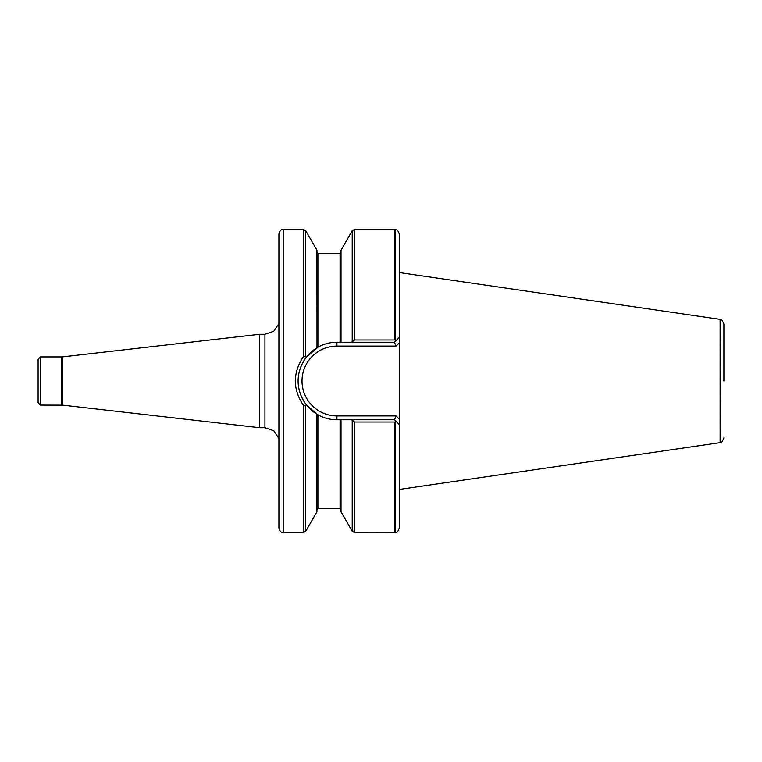 <?xml version="1.0" encoding="UTF-8"?>
<svg xmlns="http://www.w3.org/2000/svg" width="762" height="762" viewBox="0 0 762 762"><rect width="100%" height="100%" fill="white"/><g stroke="black" fill="none" stroke-linecap="round" stroke-linejoin="round"><path stroke-width="1.14" d="M395.326 229.381L394.84 229.295L394.84 339.976L395.326 340.043L395.326 229.381C395.926 230.095 397.316 228.086 399.298 234.125L399.298 527.876C397.316 533.914 395.926 531.905 395.326 532.619L354.721 532.705L354.721 422.024L351.463 419.767L341.024 419.767L341.024 511.769L352.215 531.257L354.721 532.705M399.298 342.862L396.078 346.081L336.937 346.081A34.919 34.919 0 0 0 302.019 381A34.919 34.919 0 0 0 336.937 415.919L396.078 415.919L399.298 419.138L399.298 424.586L396.402 421.691L394.84 422.024L394.84 532.705M394.84 422.024L354.721 422.024M394.84 229.295L354.721 229.295L352.215 230.743L341.024 250.231L341.024 342.233L351.463 342.233L354.721 339.976L394.84 339.976M396.402 421.691L394.487 419.767L336.937 419.767C330.137 419.738 323.793 418.071 317.906 414.785C323.793 418.071 330.137 419.738 336.937 419.767A38.767 38.767 0 0 1 316.954 414.223L317.906 414.785L316.944 414.223L316.944 511.769L305.752 531.257L305.752 406.136L303.247 405.117C292.713 389.049 292.713 372.97 303.247 356.883L305.752 355.864L306.562 356.902L317.906 347.215C323.793 343.929 330.137 342.262 336.937 342.233L394.487 342.233L399.298 337.414M340.062 342.233L340.062 253.375L317.906 253.375L317.906 347.215L306.41 357.092M317.002 347.748L316.944 250.231L305.752 230.743L305.752 355.864M306.41 404.908L316.944 414.223L306.562 405.098L305.752 406.136M305.752 230.743L303.247 229.295L283.778 229.295L283.778 532.705L303.247 532.705L305.752 531.257M295.275 380.943L295.38 378.066M723.9 381L723.9 324.079L723.9 381M723.9 437.921C722.243 441.836 721.138 443.36 720.595 442.493L720.119 319.345L720.119 442.655L399.298 489.442M395.326 340.043L396.402 340.309M306.562 356.902C295.294 371.78 295.285 390.22 306.562 405.098M396.078 346.081L394.487 342.233M316.944 414.223A38.767 38.767 0 0 1 299.38 390.62A38.767 38.767 0 0 0 336.937 419.767L336.937 415.919M336.937 342.233A38.767 38.767 0 0 0 300.323 368.246A38.767 38.767 0 0 1 336.937 342.233L336.937 346.081M396.078 415.919L394.487 419.767M283.293 532.667L283.293 229.333C281.111 229.305 279.644 230.905 278.902 234.134L278.902 527.866C279.644 531.095 281.111 532.695 283.293 532.667L283.778 532.705M264.938 427.711L264.938 334.289L259.632 334.289L259.632 427.711L264.938 427.711L273.748 430.711L278.902 438.464M61.627 405.079L61.627 356.921L40.51 356.921L40.51 405.079L62.722 405.146L259.632 427.711M40.51 405.079L38.1 402.669L38.1 359.331L40.51 356.921M395.326 421.957L395.326 532.619M354.721 229.295L354.721 339.976M352.215 420.843L352.215 531.257M340.062 419.767L340.062 508.625L341.024 509.588M317.906 414.785L317.906 508.625L316.944 509.588M303.247 405.117L303.247 532.705M303.247 229.295L303.247 356.883M352.215 230.743L352.215 341.157M61.627 356.921L62.722 356.854L62.722 405.146M340.062 253.375L341.024 252.412M340.062 508.625L317.906 508.625M317.906 253.375L316.944 252.412M720.595 319.507C721.138 318.64 722.243 320.164 723.9 324.079M720.595 442.493L720.119 442.655M720.119 319.345L399.298 272.558M283.293 229.333L283.778 229.295M264.938 334.289L273.748 331.289L278.902 323.536M62.722 356.854L259.632 334.289"/></g></svg>

